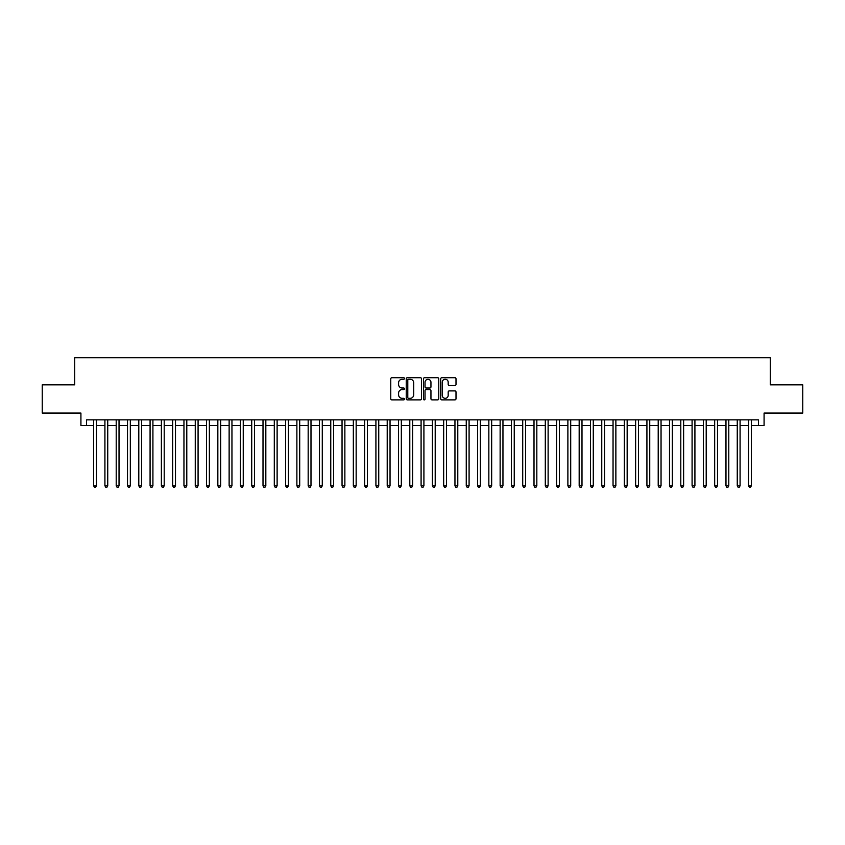 <?xml version="1.0" encoding="UTF-8"?>
<svg xmlns="http://www.w3.org/2000/svg" width="845" height="845" viewBox="0 0 845 845"><rect width="100%" height="100%" fill="white"/><g stroke="black" fill="none" stroke-linecap="round" stroke-linejoin="round"><path stroke-width="1.27" d="M404.438 378.486A0.771 0.771 0 0 0 403.656 377.715L391.879 377.715A1.109 1.109 0 0 0 390.77 378.824L390.77 398.766A1.109 1.109 0 0 0 391.879 399.875L403.656 399.875A0.771 0.771 0 0 0 404.438 399.104A0.771 0.771 0 0 0 403.656 398.322L402.135 398.322A3.549 3.549 0 0 1 398.587 394.784L398.587 393.115A3.549 3.549 0 0 1 402.135 389.566L403.656 389.566A0.771 0.771 0 0 0 404.438 388.795A0.771 0.771 0 0 0 403.656 388.013L402.135 388.013A3.549 3.549 0 0 1 398.587 384.475L398.587 382.806A3.549 3.549 0 0 1 402.135 379.257L403.656 379.257A0.771 0.771 0 0 0 404.438 378.486M454.895 385.521A1.109 1.109 0 0 0 456.004 384.412L456.004 378.824A1.109 1.109 0 0 0 454.895 377.715L441.808 377.715A1.109 1.109 0 0 0 440.71 378.824L440.71 398.766A1.109 1.109 0 0 0 441.808 399.875L454.895 399.875A1.109 1.109 0 0 0 456.004 398.766L456.004 392.006A1.109 1.109 0 0 0 454.895 390.897L449.297 390.897A1.109 1.109 0 0 0 448.188 392.006L448.188 395.365A2.968 2.968 0 0 1 445.22 398.322A2.968 2.968 0 0 1 442.252 395.365L442.252 382.225A2.968 2.968 0 0 1 445.22 379.257A2.968 2.968 0 0 1 448.188 382.225L448.188 384.412A1.109 1.109 0 0 0 449.297 385.521L454.895 385.521M86.57 425.489L86.57 419.849L758.43 419.849L758.43 425.489L764.081 425.489L764.081 413.068L802.75 413.068L802.75 384.845L770.291 384.845L770.291 357.741L74.709 357.741L74.709 384.845L42.25 384.845L42.25 413.068L80.919 413.068L80.919 425.489L93.626 425.489M421.528 378.824A1.109 1.109 0 0 0 420.419 377.715L407.343 377.715A1.109 1.109 0 0 0 406.234 378.824L406.234 398.766A1.109 1.109 0 0 0 407.343 399.875L420.419 399.875A1.109 1.109 0 0 0 421.528 398.766L421.528 378.824M424.581 377.715L437.657 377.715A1.109 1.109 0 0 1 438.766 378.824L438.766 398.766A1.109 1.109 0 0 1 437.657 399.875L432.059 399.875A1.109 1.109 0 0 1 430.95 398.766L430.95 390.675A1.109 1.109 0 0 0 429.841 389.566L426.133 389.566A1.109 1.109 0 0 0 425.024 390.675L425.024 399.104A0.771 0.771 0 0 1 424.243 399.875A0.771 0.771 0 0 1 423.472 399.104L423.472 378.824A1.109 1.109 0 0 1 424.581 377.715M96.446 425.489L104.917 425.489M107.737 425.489L116.209 425.489M119.029 425.489L127.5 425.489M130.331 425.489L138.791 425.489M141.622 425.489L150.083 425.489M152.913 425.489L161.374 425.489M164.205 425.489L172.665 425.489M175.496 425.489L183.956 425.489M186.787 425.489L195.258 425.489M198.079 425.489L206.55 425.489M209.37 425.489L217.841 425.489M220.661 425.489L229.132 425.489M231.952 425.489L240.424 425.489M243.244 425.489L251.715 425.489M254.535 425.489L263.006 425.489M265.826 425.489L274.298 425.489M277.118 425.489L285.589 425.489M288.409 425.489L296.88 425.489M299.7 425.489L308.171 425.489M310.992 425.489L319.463 425.489M322.283 425.489L330.754 425.489M333.574 425.489L342.045 425.489M344.866 425.489L353.337 425.489M356.157 425.489L364.628 425.489M367.448 425.489L375.919 425.489M378.74 425.489L387.211 425.489M390.041 425.489L398.502 425.489M401.333 425.489L409.793 425.489M412.624 425.489L421.085 425.489M423.915 425.489L432.376 425.489M435.207 425.489L443.667 425.489M446.498 425.489L454.959 425.489M457.789 425.489L466.26 425.489M469.081 425.489L477.552 425.489M480.372 425.489L488.843 425.489M491.663 425.489L500.134 425.489M502.955 425.489L511.426 425.489M514.246 425.489L522.717 425.489M525.537 425.489L534.008 425.489M536.828 425.489L545.3 425.489M548.12 425.489L556.591 425.489M559.411 425.489L567.882 425.489M570.702 425.489L579.174 425.489M581.994 425.489L590.465 425.489M593.285 425.489L601.756 425.489M604.576 425.489L613.047 425.489M615.868 425.489L624.339 425.489M627.159 425.489L635.63 425.489M638.45 425.489L646.921 425.489M649.742 425.489L658.213 425.489M661.043 425.489L669.504 425.489M672.335 425.489L680.795 425.489M683.626 425.489L692.087 425.489M694.917 425.489L703.378 425.489M706.209 425.489L714.669 425.489M717.5 425.489L725.971 425.489M728.791 425.489L737.262 425.489M740.083 425.489L748.554 425.489M751.374 425.489L758.43 425.489M408.558 379.257A0.771 0.771 0 0 0 407.786 380.039L407.786 397.551A0.771 0.771 0 0 0 408.558 398.322L410.174 398.322A3.549 3.549 0 0 0 413.712 394.784L413.712 382.806A3.549 3.549 0 0 0 410.174 379.257L408.558 379.257M430.95 382.278A2.968 2.968 0 0 0 427.982 379.32A2.968 2.968 0 0 0 425.024 382.278L425.024 386.915A1.109 1.109 0 0 0 426.133 388.013L429.841 388.013A1.109 1.109 0 0 0 430.95 386.915L430.95 382.278M96.446 419.849L96.446 485.79L93.626 485.79L93.626 419.849M96.446 485.79L95.601 487.259L94.471 487.259L93.626 485.79M107.737 419.849L107.737 485.79L104.917 485.79L104.917 419.849M107.737 485.79L106.892 487.259L105.762 487.259L104.917 485.79M119.029 419.849L119.029 485.79L116.209 485.79L116.209 419.849M119.029 485.79L118.184 487.259L117.054 487.259L116.209 485.79M130.331 419.849L130.331 485.79L127.5 485.79L127.5 419.849M130.331 485.79L129.475 487.259L128.345 487.259L127.5 485.79M141.622 419.849L141.622 485.79L138.791 485.79L138.791 419.849M141.622 485.79L140.766 487.259L139.636 487.259L138.791 485.79M152.913 419.849L152.913 485.79L150.083 485.79L150.083 419.849M152.913 485.79L152.058 487.259L150.938 487.259L150.083 485.79M164.205 419.849L164.205 485.79L161.374 485.79L161.374 419.849M164.205 485.79L163.349 487.259L162.229 487.259L161.374 485.79M175.496 419.849L175.496 485.79L172.665 485.79L172.665 419.849M175.496 485.79L174.651 487.259L173.521 487.259L172.665 485.79M186.787 419.849L186.787 485.79L183.956 485.79L183.956 419.849M186.787 485.79L185.942 487.259L184.812 487.259L183.956 485.79M198.079 419.849L198.079 485.79L195.258 485.79L195.258 419.849M198.079 485.79L197.234 487.259L196.103 487.259L195.258 485.79M209.37 419.849L209.37 485.79L206.55 485.79L206.55 419.849M209.37 485.79L208.525 487.259L207.395 487.259L206.55 485.79M220.661 419.849L220.661 485.79L217.841 485.79L217.841 419.849M220.661 485.79L219.816 487.259L218.686 487.259L217.841 485.79M231.952 419.849L231.952 485.79L229.132 485.79L229.132 419.849M231.952 485.79L231.107 487.259L229.977 487.259L229.132 485.79M243.244 419.849L243.244 485.79L240.424 485.79L240.424 419.849M243.244 485.79L242.399 487.259L241.269 487.259L240.424 485.79M254.535 419.849L254.535 485.79L251.715 485.79L251.715 419.849M254.535 485.79L253.69 487.259L252.56 487.259L251.715 485.79M265.826 419.849L265.826 485.79L263.006 485.79L263.006 419.849M265.826 485.79L264.981 487.259L263.851 487.259L263.006 485.79M277.118 419.849L277.118 485.79L274.298 485.79L274.298 419.849M277.118 485.79L276.273 487.259L275.143 487.259L274.298 485.79M288.409 419.849L288.409 485.79L285.589 485.79L285.589 419.849M288.409 485.79L287.564 487.259L286.434 487.259L285.589 485.79M299.7 419.849L299.7 485.79L296.88 485.79L296.88 419.849M299.7 485.79L298.855 487.259L297.725 487.259L296.88 485.79M310.992 419.849L310.992 485.79L308.171 485.79L308.171 419.849M310.992 485.79L310.147 487.259L309.016 487.259L308.171 485.79M322.283 419.849L322.283 485.79L319.463 485.79L319.463 419.849M322.283 485.79L321.438 487.259L320.308 487.259L319.463 485.79M333.574 419.849L333.574 485.79L330.754 485.79L330.754 419.849M333.574 485.79L332.729 487.259L331.599 487.259L330.754 485.79M344.866 419.849L344.866 485.79L342.045 485.79L342.045 419.849M344.866 485.79L344.021 487.259L342.89 487.259L342.045 485.79M356.157 419.849L356.157 485.79L353.337 485.79L353.337 419.849M356.157 485.79L355.312 487.259L354.182 487.259L353.337 485.79M367.448 419.849L367.448 485.79L364.628 485.79L364.628 419.849M367.448 485.79L366.603 487.259L365.473 487.259L364.628 485.79M378.74 419.849L378.74 485.79L375.919 485.79L375.919 419.849M378.74 485.79L377.895 487.259L376.764 487.259L375.919 485.79M390.041 419.849L390.041 485.79L387.211 485.79L387.211 419.849M390.041 485.79L389.186 487.259L388.056 487.259L387.211 485.79M401.333 419.849L401.333 485.79L398.502 485.79L398.502 419.849M401.333 485.79L400.477 487.259L399.347 487.259L398.502 485.79M412.624 419.849L412.624 485.79L409.793 485.79L409.793 419.849M412.624 485.79L411.768 487.259L410.649 487.259L409.793 485.79M423.915 419.849L423.915 485.79L421.085 485.79L421.085 419.849M423.915 485.79L423.06 487.259L421.94 487.259L421.085 485.79M435.207 419.849L435.207 485.79L432.376 485.79L432.376 419.849M435.207 485.79L434.351 487.259L433.231 487.259L432.376 485.79M446.498 419.849L446.498 485.79L443.667 485.79L443.667 419.849M446.498 485.79L445.653 487.259L444.523 487.259L443.667 485.79M457.789 419.849L457.789 485.79L454.959 485.79L454.959 419.849M457.789 485.79L456.944 487.259L455.814 487.259L454.959 485.79M469.081 419.849L469.081 485.79L466.26 485.79L466.26 419.849M469.081 485.79L468.236 487.259L467.105 487.259L466.26 485.79M480.372 419.849L480.372 485.79L477.552 485.79L477.552 419.849M480.372 485.79L479.527 487.259L478.397 487.259L477.552 485.79M491.663 419.849L491.663 485.79L488.843 485.79L488.843 419.849M491.663 485.79L490.818 487.259L489.688 487.259L488.843 485.79M502.955 419.849L502.955 485.79L500.134 485.79L500.134 419.849M502.955 485.79L502.11 487.259L500.979 487.259L500.134 485.79M514.246 419.849L514.246 485.79L511.426 485.79L511.426 419.849M514.246 485.79L513.401 487.259L512.271 487.259L511.426 485.79M525.537 419.849L525.537 485.79L522.717 485.79L522.717 419.849M525.537 485.79L524.692 487.259L523.562 487.259L522.717 485.79M536.828 419.849L536.828 485.79L534.008 485.79L534.008 419.849M536.828 485.79L535.983 487.259L534.853 487.259L534.008 485.79M548.12 419.849L548.12 485.79L545.3 485.79L545.3 419.849M548.12 485.79L547.275 487.259L546.145 487.259L545.3 485.79M559.411 419.849L559.411 485.79L556.591 485.79L556.591 419.849M559.411 485.79L558.566 487.259L557.436 487.259L556.591 485.79M570.702 419.849L570.702 485.79L567.882 485.79L567.882 419.849M570.702 485.79L569.857 487.259L568.727 487.259L567.882 485.79M581.994 419.849L581.994 485.79L579.174 485.79L579.174 419.849M581.994 485.79L581.149 487.259L580.019 487.259L579.174 485.79M593.285 419.849L593.285 485.79L590.465 485.79L590.465 419.849M593.285 485.79L592.44 487.259L591.31 487.259L590.465 485.79M604.576 419.849L604.576 485.79L601.756 485.79L601.756 419.849M604.576 485.79L603.731 487.259L602.601 487.259L601.756 485.79M615.868 419.849L615.868 485.79L613.047 485.79L613.047 419.849M615.868 485.79L615.023 487.259L613.893 487.259L613.047 485.79M627.159 419.849L627.159 485.79L624.339 485.79L624.339 419.849M627.159 485.79L626.314 487.259L625.184 487.259L624.339 485.79M638.45 419.849L638.45 485.79L635.63 485.79L635.63 419.849M638.45 485.79L637.605 487.259L636.475 487.259L635.63 485.79M649.742 419.849L649.742 485.79L646.921 485.79L646.921 419.849M649.742 485.79L648.897 487.259L647.766 487.259L646.921 485.79M661.043 419.849L661.043 485.79L658.213 485.79L658.213 419.849M661.043 485.79L660.188 487.259L659.058 487.259L658.213 485.79M672.335 419.849L672.335 485.79L669.504 485.79L669.504 419.849M672.335 485.79L671.479 487.259L670.349 487.259L669.504 485.79M683.626 419.849L683.626 485.79L680.795 485.79L680.795 419.849M683.626 485.79L682.771 487.259L681.651 487.259L680.795 485.79M694.917 419.849L694.917 485.79L692.087 485.79L692.087 419.849M694.917 485.79L694.062 487.259L692.942 487.259L692.087 485.79M706.209 419.849L706.209 485.79L703.378 485.79L703.378 419.849M706.209 485.79L705.364 487.259L704.234 487.259L703.378 485.79M717.5 419.849L717.5 485.79L714.669 485.79L714.669 419.849M717.5 485.79L716.655 487.259L715.525 487.259L714.669 485.79M728.791 419.849L728.791 485.79L725.971 485.79L725.971 419.849M728.791 485.79L727.946 487.259L726.816 487.259L725.971 485.79M740.083 419.849L740.083 485.79L737.262 485.79L737.262 419.849M740.083 485.79L739.238 487.259L738.107 487.259L737.262 485.79M751.374 419.849L751.374 485.79L748.554 485.79L748.554 419.849M751.374 485.79L750.529 487.259L749.399 487.259L748.554 485.79"/></g></svg>

